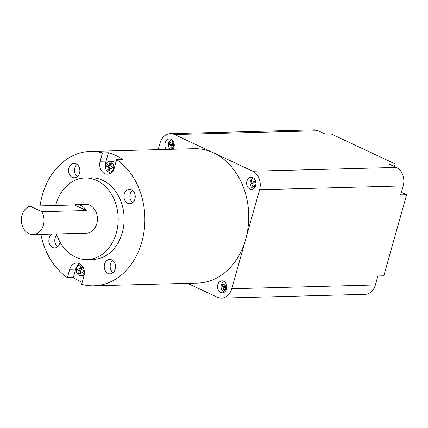 <?xml version="1.0" encoding="UTF-8"?>
<svg xmlns="http://www.w3.org/2000/svg" width="428" height="428" viewBox="0 0 428 428"><rect width="100%" height="100%" fill="white"/><g stroke="black" fill="none" stroke-linecap="round" stroke-linejoin="round"><path stroke-width="0.64" d="M108.177 171.73A5.28 4.152 -91.5 0 0 109.707 172.056A5.28 4.152 -91.5 0 0 113.666 167.658A5.28 4.152 -91.5 0 0 110.959 161.827A5.28 4.152 -91.5 0 0 109.429 161.5A5.28 4.152 -91.5 0 0 105.465 165.898A5.28 4.152 -91.5 0 0 108.177 171.73M115.656 163.271A5.28 4.152 -91.5 0 0 113.923 161.747A5.28 4.152 -91.5 0 0 112.393 161.42L109.429 161.5M81.614 265.253A5.28 4.152 -91.5 0 0 80.325 265.028A5.28 4.152 -91.5 0 0 76.366 269.426A5.28 4.152 -91.5 0 0 79.073 275.257A5.28 4.152 -91.5 0 0 80.603 275.584A5.28 4.152 -91.5 0 0 84.396 272.074M80.603 275.584L83.572 275.509A5.28 4.152 -91.5 0 0 84.113 275.45M40.045 205.9A67.207 52.821 -91.5 0 1 90.281 151.437A67.207 52.821 -91.5 0 1 102.469 152.914L100.12 161.27A9.603 7.543 -91.5 0 0 104.7 173.608A9.603 7.543 -91.5 0 0 107.487 174.201A9.603 7.543 -91.5 0 0 114.346 167.942L116.694 159.585L122.627 159.425A67.207 52.821 -91.5 0 0 115.699 155.45A67.207 52.821 -91.5 0 0 108.402 152.759L106.053 161.115A9.603 7.543 -91.5 0 0 105.636 165.01M131.487 189.797A7.201 5.66 -91.5 0 0 129.4 189.353A7.201 5.66 -91.5 0 0 123.997 195.35A7.201 5.66 -91.5 0 0 127.694 203.3A7.201 5.66 -91.5 0 0 129.78 203.749A7.201 5.66 -91.5 0 0 135.184 197.747A7.201 5.66 -91.5 0 0 131.487 189.797M132.396 190.342A7.201 5.66 -91.5 0 0 132.717 202.599M111.783 259.903A7.201 5.66 -91.5 0 0 109.696 259.454A7.201 5.66 -91.5 0 0 104.293 265.456A7.201 5.66 -91.5 0 0 107.984 273.406A7.201 5.66 -91.5 0 0 110.071 273.85A7.201 5.66 -91.5 0 0 115.48 267.848A7.201 5.66 -91.5 0 0 111.783 259.903M112.692 260.443A7.201 5.66 -91.5 0 0 113.013 272.706M52.211 234.073A7.201 5.66 -91.5 0 0 48.851 240.873A7.201 5.66 -91.5 0 0 52.612 247.443A7.201 5.66 -91.5 0 0 54.698 247.892A7.201 5.66 -91.5 0 0 60.064 242.157M56.828 234.94A7.201 5.66 -91.5 0 0 57.636 246.742M76.114 163.833A7.201 5.66 -91.5 0 0 74.023 163.389A7.201 5.66 -91.5 0 0 68.619 169.392A7.201 5.66 -91.5 0 0 72.316 177.336A7.201 5.66 -91.5 0 0 74.402 177.786A7.201 5.66 -91.5 0 0 79.806 171.783A7.201 5.66 -91.5 0 0 76.114 163.833M77.019 164.379A7.201 5.66 -91.5 0 0 77.345 176.636M224.427 281.544A5.28 4.152 -91.5 0 0 221.062 286.273A5.28 4.152 -91.5 0 0 223.812 291.693A5.28 4.152 -91.5 0 0 224.7 291.976M253.526 178.016A5.28 4.152 -91.5 0 0 250.161 182.745A5.28 4.152 -91.5 0 0 252.911 188.165A5.28 4.152 -91.5 0 0 253.799 188.448M223.817 281.196A6.003 4.719 -91.5 0 0 222.079 280.822A6.003 4.719 -91.5 0 0 217.574 285.824A6.003 4.719 -91.5 0 0 220.65 292.447A6.003 4.719 -91.5 0 0 222.394 292.822A6.003 4.719 -91.5 0 0 226.894 287.819A6.003 4.719 -91.5 0 0 223.817 281.196M252.916 177.668A6.003 4.719 -91.5 0 0 251.177 177.294A6.003 4.719 -91.5 0 0 246.672 182.296A6.003 4.719 -91.5 0 0 249.754 188.919A6.003 4.719 -91.5 0 0 251.493 189.294A6.003 4.719 -91.5 0 0 255.998 184.291A6.003 4.719 -91.5 0 0 252.916 177.668M172.885 149.265A6.003 4.719 -91.5 0 0 171.141 139.33A6.003 4.719 -91.5 0 0 169.402 138.956A6.003 4.719 -91.5 0 0 165.112 142.877A6.003 4.719 -91.5 0 0 166.465 149.431M76.837 204.616A14.402 11.321 88.5 0 0 74.483 204.991L29.976 206.162A14.402 11.321 -91.5 0 0 21.4 219.291A14.402 11.321 -91.5 0 0 28.911 233.683A14.402 11.321 -91.5 0 0 33.084 234.576A14.402 11.321 -91.5 0 0 42.918 226.573A14.402 11.321 -91.5 0 0 41.767 211.694L86.274 210.523A14.402 11.321 88.5 0 0 81.01 205.504A14.402 11.321 88.5 0 0 76.837 204.616L85.739 204.381A14.402 11.321 88.5 0 1 89.912 205.274A14.402 11.321 88.5 0 1 97.3 221.169A14.402 11.321 88.5 0 1 86.493 233.174L33.084 234.576M56.496 233.961A40.804 32.073 -91.5 0 0 75.36 257.035A40.804 32.073 -91.5 0 0 87.189 259.566A40.804 32.073 -91.5 0 0 117.812 225.556A40.804 32.073 -91.5 0 0 96.867 180.514A40.804 32.073 -91.5 0 0 85.044 177.984A40.804 32.073 -91.5 0 0 55.656 205.488M87.189 259.566L93.122 259.411A40.804 32.073 -91.5 0 0 123.746 225.401A40.804 32.073 -91.5 0 0 102.806 180.359A40.804 32.073 -91.5 0 0 90.977 177.829L85.044 177.984M82.192 282.33A67.207 52.821 88.5 0 1 80.271 281.48A67.207 52.821 88.5 0 1 73.343 277.499L67.405 277.654A67.207 52.821 -91.5 0 1 40.847 234.373M79.603 263.734A9.603 7.543 -91.5 0 0 75.692 269.142L69.753 269.303A9.603 7.543 -91.5 0 1 76.612 263.038A9.603 7.543 -91.5 0 1 83.979 275.969L81.63 284.326A67.207 52.821 -91.5 0 0 93.818 285.802L197.661 283.074A67.207 52.821 -91.5 0 0 245.672 239.225A67.207 52.821 -91.5 0 0 213.609 152.871A67.207 52.821 -91.5 0 0 194.13 148.703L90.281 151.437M93.818 285.802A67.207 52.821 -91.5 0 0 143.541 234.507A67.207 52.821 -91.5 0 0 116.694 159.585M187.635 283.336L217.296 297.241A14.402 11.321 -91.5 0 0 221.469 298.134A14.402 11.321 -91.5 0 0 231.757 288.74L259.593 189.711A14.402 11.321 -91.5 0 0 252.718 171.205L396.328 167.428L389.213 164.095L395.151 163.94L331.149 133.937L325.216 134.092L318.106 130.759A14.402 11.321 -91.5 0 0 313.933 129.866L170.328 133.643A14.402 11.321 -91.5 0 0 160.04 143.038L158.178 149.65M252.718 171.205L174.501 134.536A14.402 11.321 -91.5 0 0 170.328 133.643M221.469 298.134L365.073 294.357A14.402 11.321 -91.5 0 0 375.361 284.962L377.892 275.958L383.825 275.803L406.6 194.783L401.394 192.343M396.328 167.428A14.402 11.321 88.5 0 1 403.197 185.934L400.667 194.938L406.6 194.783M394.418 166.535L395.151 163.94M102.469 152.914L108.402 152.759M69.753 269.303L67.405 277.654M29.976 206.162L41.767 211.694M74.483 204.991L86.274 210.523M255.12 179.781L254.36 179.423L253.729 181.675L251.712 180.728L251.081 182.981L253.098 183.922L252.461 186.175L254.243 187.009L254.874 184.757L255.826 185.206M256.024 182.751L255.505 182.51L255.805 181.451M171.751 139.678A5.28 4.152 -91.5 0 0 168.445 143.845A5.28 4.152 -91.5 0 0 170.339 149.329M173.345 141.443L172.586 141.085L171.954 143.337L169.937 142.39L169.306 144.643L171.323 145.584L170.686 147.837L172.468 148.671L173.099 146.419L174.052 146.863M174.25 144.413L173.731 144.166L174.03 143.113M226.021 283.309L225.262 282.951L224.63 285.203L222.614 284.256L221.977 286.509L223.994 287.45L223.363 289.703L225.139 290.537L225.775 288.285L226.722 288.734M226.926 286.279L226.407 286.038L226.706 284.978M174.153 146.392L173.099 146.419M172.714 147.783L170.686 147.837M174.26 145.509L171.323 145.584M173.838 144.22L174.271 144.766M173.757 144.525L169.306 144.643M173.982 143.284L171.954 143.337M226.829 288.258L225.775 288.285M225.39 289.649L223.363 289.703M226.936 287.375L223.994 287.45M226.514 286.086L226.947 286.632M226.428 286.391L221.977 286.509M226.658 285.15L224.63 285.203M255.928 184.73L254.874 184.757M254.489 186.121L252.461 186.175M256.035 183.847L253.098 183.922M255.618 182.558L256.046 183.104M255.532 182.863L251.081 182.981M255.757 181.622L253.729 181.675M108.418 171.831A9.603 7.543 -91.5 0 0 110.429 173.351M75.692 269.142L73.343 277.499M81.673 269.597L82.304 267.345L80.528 266.516L79.892 268.763L78.115 267.928L77.484 270.18L79.26 271.015L78.629 273.267L80.405 274.097L81.036 271.85L82.818 272.679L83.449 270.432L81.673 269.597M109.627 162.988L108.996 165.235L107.214 164.4L106.583 166.653L108.359 167.487L107.728 169.739L109.504 170.569L110.14 168.322L111.917 169.156L112.548 166.904L110.772 166.069L111.403 163.817L109.627 162.988M81.036 271.85L83 272.031M79.415 268.538L78.966 270.143L80.742 270.978L80.111 273.225L80.587 273.449M80.111 273.225L78.629 273.267M80.742 270.978L79.26 271.015M78.966 270.143L77.484 270.18M81.828 267.126L81.379 268.725L79.892 268.763M110.14 168.322L112.099 168.504M108.519 165.01L108.065 166.615L109.846 167.45L109.215 169.697L109.691 169.921M109.215 169.697L107.728 169.739M109.846 167.45L108.359 167.487M108.065 166.615L106.583 166.653M110.927 163.598L110.478 165.197L108.996 165.235M318.106 130.759L174.501 134.536M231.757 288.74L375.361 284.962M403.197 185.934L259.593 189.711M106.053 161.115L100.12 161.27M109.707 172.056L112.125 171.992M80.325 265.028L81.363 265.002"/></g></svg>
